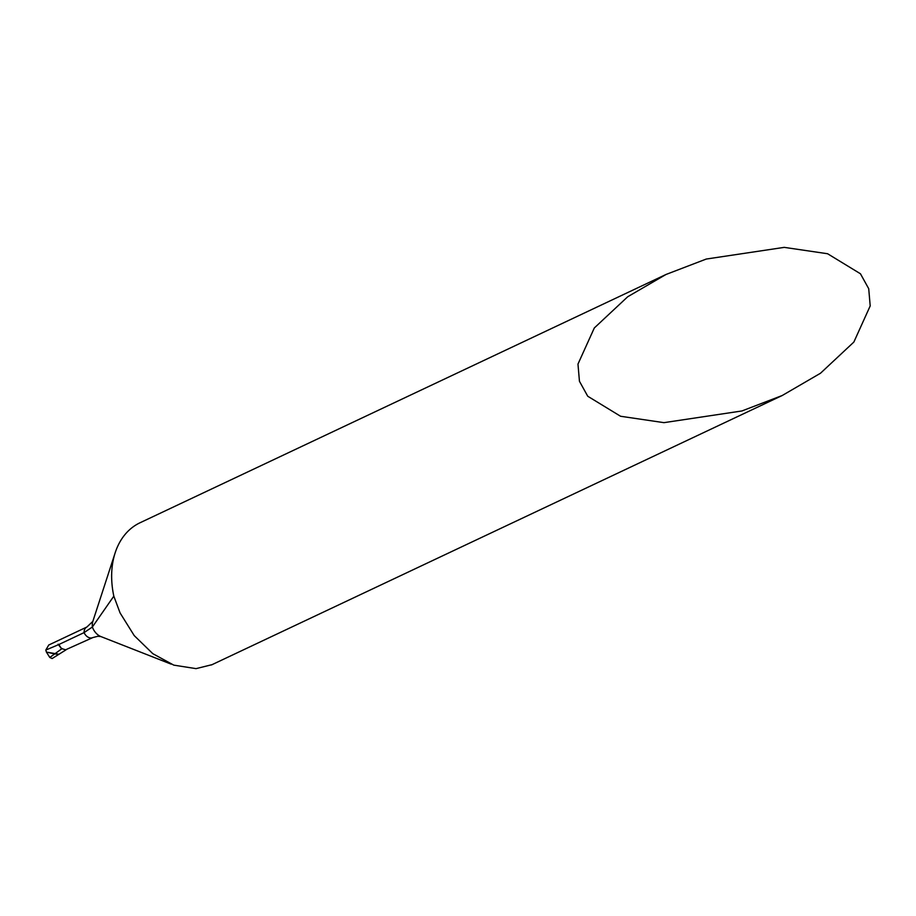 <?xml version="1.0" encoding="UTF-8"?>
<svg xmlns="http://www.w3.org/2000/svg" width="916" height="916" viewBox="0 0 916 916"><rect width="100%" height="100%" fill="white"/><g stroke="black" fill="none" stroke-linecap="round" stroke-linejoin="round"><path stroke-width="1.37" d="M61.945 648.734L66.009 649.879L61.945 648.734A7.958 5.782 -115.3 0 1 61.166 648.116L62.792 648.894M48.605 645.082L86.917 627.002A7.958 5.782 64.7 0 0 84.089 632.612A7.958 5.782 -115.3 0 0 91.199 637.983A7.958 5.782 -115.3 0 0 92.814 637.582L97.875 636.265L100.943 636.586A13.282 9.652 -115.3 0 1 92.367 627.013A13.282 9.652 64.7 0 1 92.848 621.357L115.176 552.795A79.532 57.788 -115.3 0 0 113.824 596.156L92.367 627.013L84.089 632.612L58.819 644.543L61.166 648.116M65.838 649.696L92.814 637.582M48.754 645.013L45.8 650.062L58.819 644.543M115.176 552.795A79.532 57.788 -115.3 0 1 140.011 522.773L665.966 274.491L706.27 259.045L784.222 247.366L827.595 253.743L860.445 273.769L868.723 288.723L870.2 305.921L853.861 342.057L820.484 373.247L782.207 395.517L741.903 410.963L663.951 422.654L620.579 416.265L587.74 396.239L579.45 381.285L577.973 364.087L594.312 327.962L627.7 296.761L665.966 274.491M113.824 596.156L120.053 612.896L134.228 635.612L152.823 653.68L173.777 665.13L196.058 668.634L212.1 664.65M65.792 649.982L52.12 658.547L58.956 654.264L46.407 652.089L45.8 650.062M58.109 644.223L61.647 648.894L54.674 653.932L46.407 652.089L49.785 657.459L52.12 658.547M49.785 657.459L54.674 653.932L58.956 654.264M782.207 395.517L211.436 664.959M92.848 621.357L86.917 627.002M100.943 636.586L171.12 664.123"/></g></svg>
